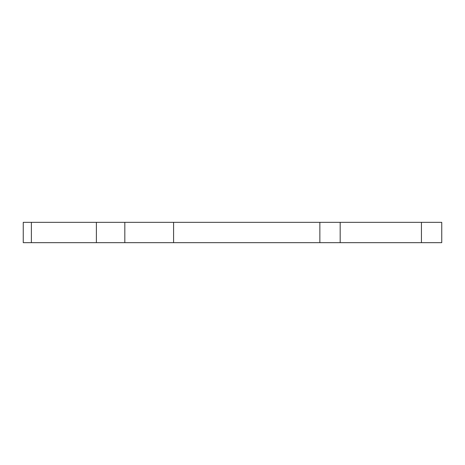 <?xml version="1.0" encoding="UTF-8"?>
<svg xmlns="http://www.w3.org/2000/svg" width="465" height="465" viewBox="0 0 465 465"><rect width="100%" height="100%" fill="white"/><g stroke="black" fill="none" stroke-linecap="round" stroke-linejoin="round"><path stroke-width="0.7" d="M31.376 222.34L31.376 242.66L23.25 242.66L23.25 222.34L124.829 222.34L124.829 242.66L96.389 242.66L96.389 222.34M441.75 222.34L441.75 242.66L421.435 242.66L421.435 222.34L441.75 222.34M340.171 222.34L340.171 242.66L319.856 242.66L319.856 222.34L421.435 222.34M340.171 242.66L421.435 242.66M319.856 242.66L173.584 242.66L173.584 222.34L124.829 222.34M173.584 242.66L124.829 242.66M31.376 242.66L96.389 242.66M173.584 222.34L319.856 222.34"/></g></svg>
